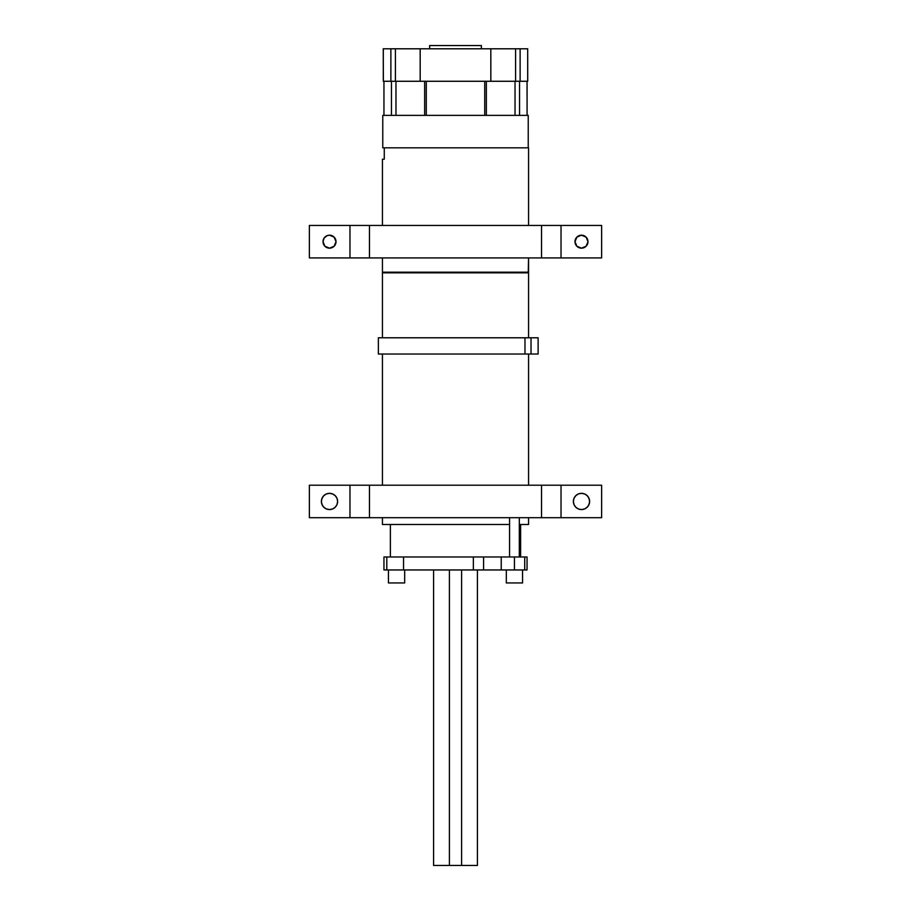 <?xml version="1.0" encoding="UTF-8"?>
<svg xmlns="http://www.w3.org/2000/svg" width="911" height="911" viewBox="0 0 911 911"><rect width="100%" height="100%" fill="white"/><g stroke="black" fill="none" stroke-linecap="round" stroke-linejoin="round"><path stroke-width="1.37" d="M581.491 248.168A6.491 6.491 0 0 1 574.989 241.677A6.491 6.491 0 0 1 581.491 235.186L586.08 237.088L587.982 241.677L586.08 246.266L581.491 248.168L576.902 246.266L574.989 241.677L576.902 237.088L581.491 235.186A6.491 6.491 0 0 1 587.982 241.677A6.491 6.491 0 0 1 581.491 248.168L582.755 248.043M328.245 248.043L329.509 248.168A6.491 6.491 0 0 1 323.018 241.677A6.491 6.491 0 0 1 329.509 235.186L334.098 237.088L336.011 241.677L334.098 246.266L329.509 248.168L324.92 246.266L323.018 241.677L324.111 238.067L327.026 235.676L329.509 235.186L328.245 235.311M329.509 509.568A8.119 8.119 0 0 1 321.389 501.449A8.119 8.119 0 0 1 329.509 493.329L332.617 493.944L335.248 495.709L337.013 498.34L337.628 501.449L337.013 504.557L335.248 507.188L332.617 508.942L329.509 509.568L326.4 508.942L323.769 507.188L322.016 504.557L321.389 501.449L322.016 498.34L323.769 495.709L326.4 493.944L329.509 493.329A8.119 8.119 0 0 1 337.628 501.449A8.119 8.119 0 0 1 329.509 509.568L327.926 509.408M581.491 509.568A8.119 8.119 0 0 1 573.372 501.449A8.119 8.119 0 0 1 581.491 493.329L584.6 493.944L587.231 495.709L588.984 498.34L589.611 501.449L588.984 504.557L587.231 507.188L584.6 508.942L581.491 509.568L578.383 508.942L575.752 507.188L573.987 504.557L573.372 501.449L573.987 498.34L575.752 495.709L578.383 493.944L581.491 493.329A8.119 8.119 0 0 1 589.611 501.449A8.119 8.119 0 0 1 581.491 509.568M388.439 569.956L388.439 582.949L404.678 582.949L404.678 569.956L404.678 582.949L388.439 582.949L388.439 569.956M506.322 569.956L506.322 582.949L522.561 582.949L522.561 569.956L522.561 582.949L506.322 582.949L506.322 569.956M521.923 569.956L403.55 569.956L403.55 556.974L403.55 569.956L383.952 569.956L383.952 556.974L386.799 556.974L383.952 556.974L383.952 569.956L386.799 569.956L386.799 556.974L488.603 556.974L386.799 556.974L386.799 569.956L473.356 569.956L473.356 556.974L473.356 569.956L483.593 569.956L483.593 556.974L483.593 569.956L514.442 569.956L514.442 556.974L488.603 556.974L501.232 556.974L501.232 569.956L501.232 556.974L524.725 556.974L524.725 569.956L514.442 569.956L514.442 556.974L524.725 556.974L524.725 569.956L521.923 569.956M519.316 556.974L519.316 517.687L519.316 556.974M509.568 517.687L509.568 556.974L509.568 517.687M461.592 569.956L461.592 865.45L477.421 865.45L477.421 569.956L477.421 865.45L449.408 865.45L449.408 569.956L449.408 865.45L433.579 865.45L433.579 569.956L433.579 865.45L461.592 865.45L461.592 569.956M382.438 517.687L382.438 524.497L509.568 524.497L382.438 524.497L382.438 517.687M528.562 524.497L528.562 517.687L528.562 524.497L519.316 524.497L528.562 524.497M390.386 524.497L390.386 556.974L390.386 524.497M520.614 556.974L520.614 524.497L520.614 556.974M384.601 147.833L382.768 147.833L382.768 115.367L528.232 115.367L528.232 147.833L528.232 115.367L382.768 115.367L382.768 147.833L528.562 147.833L528.562 225.438L528.562 147.833L384.271 147.833L384.271 159.197L382.438 159.197L382.438 225.438L382.438 159.197M426.268 81.273L426.268 115.367L426.268 81.273M527.082 81.273L527.082 115.367L527.048 81.273M383.372 81.273L383.258 48.795L383.303 81.273L383.303 48.795L390.876 48.795L390.876 81.273L390.876 48.795L395.42 48.795L395.42 81.273L420.176 81.273L395.966 81.273L395.966 115.367L395.966 81.273L420.176 81.273L383.258 81.273L395.42 81.273L395.42 48.795L420.176 48.795L420.176 81.273L515.58 81.273L490.824 81.273L490.824 48.795L420.176 48.795L420.176 81.273L490.824 81.273L490.824 48.795L515.58 48.795L515.58 81.273L520.124 81.273L520.124 48.795L527.697 48.795L527.72 81.273L520.124 81.273L520.124 48.795L515.58 48.795L515.58 81.273L527.697 81.273L527.697 48.795L527.72 81.273L527.697 48.795L383.372 48.795M481.361 48.795L481.361 45.55L429.639 45.55L429.639 48.795L429.639 45.55L481.361 45.55L481.361 48.795M382.438 354.026L382.438 485.21L382.438 354.026M528.562 485.21L528.562 354.026L528.562 485.21M378.372 354.026L378.372 337.787L524.975 337.787L378.372 337.787L378.372 354.026L524.975 354.026L524.975 337.787L531.022 337.787L531.022 354.026L524.975 354.026L524.975 337.787L531.022 337.787L531.022 354.026L378.372 354.026M528.232 272.844L528.562 257.915L528.562 272.195L382.438 272.195L382.438 337.787L382.438 272.844L528.562 272.844L382.791 272.844L382.768 272.195L528.209 272.195L528.232 272.844M528.562 337.787L528.562 272.844L528.562 337.787M382.438 257.915L382.438 272.195L382.438 257.915M527.048 569.956L524.725 569.956L527.048 569.956L527.048 556.974L524.725 556.974L527.048 556.974M538.116 354.026L531.022 354.026L538.116 354.026L538.116 337.787L531.022 337.787L538.116 337.787L538.116 354.026M309.376 257.915L601.624 257.915L601.624 225.438L601.624 257.915L561.028 257.915L561.028 225.438L601.624 225.438L561.028 225.438L561.028 257.915L541.544 257.915L541.544 225.438L561.028 225.438L541.544 225.438L541.544 257.915L369.456 257.915L369.456 225.438L541.544 225.438L369.456 225.438L369.456 257.915L349.972 257.915L349.972 225.438L369.456 225.438L349.972 225.438L349.972 257.915L309.376 257.915L309.376 225.438L349.972 225.438L309.376 225.438L309.376 257.915M577.881 236.279L576.902 237.088M333.119 247.075L334.098 246.266M486.349 115.367L486.349 81.273L486.349 115.367M515.034 81.273L515.034 115.367L515.034 81.273M519.543 115.367L519.543 81.273L519.543 115.367M424.651 81.273L424.651 115.367L424.651 81.273M383.952 115.367L383.952 81.273M391.457 115.367L391.457 81.273L391.457 115.367M384.271 147.833L384.271 159.197L382.893 159.197M309.376 517.687L601.624 517.687L601.624 485.21L601.624 517.687L561.028 517.687L561.028 485.21L601.624 485.21L561.028 485.21L561.028 517.687L541.544 517.687L541.544 485.21L561.028 485.21L541.544 485.21L541.544 517.687L369.456 517.687L369.456 485.21L541.544 485.21L369.456 485.21L369.456 517.687L349.972 517.687L349.972 485.21L369.456 485.21L349.972 485.21L349.972 517.687L309.376 517.687L309.376 485.21L349.972 485.21L309.376 485.21L309.376 517.687M337.013 504.557L337.469 503.031M337.469 499.866L337.013 498.34M322.767 496.939L321.549 499.866M321.549 503.031L322.767 505.958M588.233 505.958L589.451 503.031M589.451 499.866L588.233 496.939M583.074 493.489L581.491 493.329M573.987 498.34L573.531 499.866M573.531 503.031L573.987 504.557M329.509 235.186A6.491 6.491 0 0 1 336.011 241.677A6.491 6.491 0 0 1 329.509 248.168M484.732 81.273L484.732 115.367"/></g></svg>
